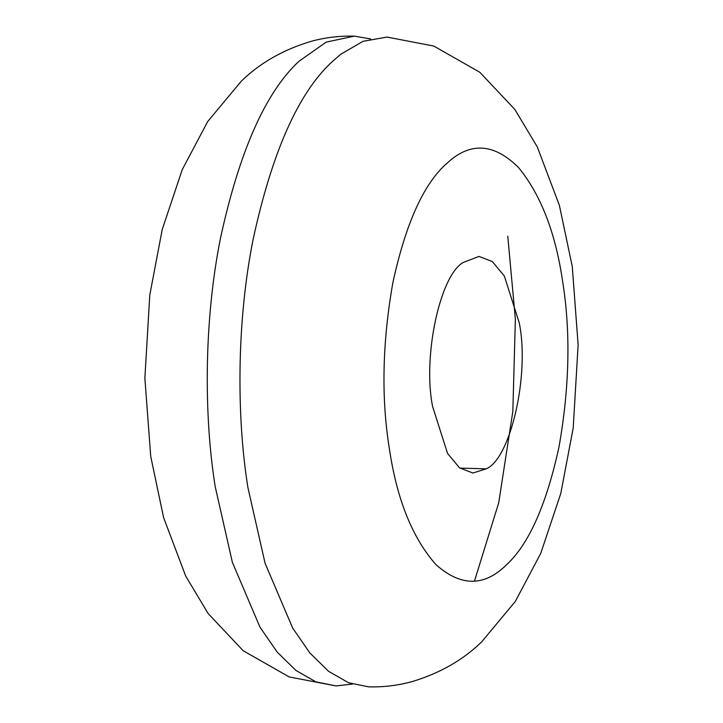 <?xml version="1.0" encoding="UTF-8"?>
<svg xmlns="http://www.w3.org/2000/svg" width="723" height="723" viewBox="0 0 723 723"><rect width="100%" height="100%" fill="white"/><g stroke="black" fill="none" stroke-linecap="round" stroke-linejoin="round"><path stroke-width="1.08" d="M519.25 322.81L504.338 276.014L492.327 261.572L479.006 256.43L463.163 262.494C440.072 275.391 422.458 356.575 432.643 406.642L447.555 453.438L459.566 467.88L472.896 473.023L486.19 468.838C510.284 459.078 529.932 375.345 519.25 322.81M340.641 54.333L331.468 62.368C298.156 93.439 272.065 152.327 253.195 239.042C236.421 322.612 236.647 417.867 247.944 487.718L265.088 563.289L292.679 628.088L309.878 652.986L328.712 671.414L348.54 682.747L368.685 686.85C383.452 687.239 397.921 685.494 412.092 681.608C439.846 673.258 463.036 660.009 481.663 641.87L515.309 601.455L540.741 553.384L560.777 493.493L573.212 427.989L578.129 344.871L572.273 266.579L559.385 205.341L537.297 146.923L514.812 109.399L479.819 72.273L433.791 46.055L387.013 37.072L363.063 41.301L340.641 54.333M474.442 581.175L498.734 502.72L512.833 411.477L515.372 319.123L507.763 236.204M370.601 38.915L354.315 36.15L326.2 42.115L298.771 61.446C265.458 92.517 239.367 151.405 220.497 238.12C203.723 321.69 203.949 416.945 215.237 486.796L232.39 562.367L259.973 627.166L277.171 652.065L296.005 670.492L315.843 681.825L335.987 685.928L352.399 684.085M459.855 468.097L486.19 468.838M389.345 448.567C396.855 499.304 412.39 537.993 435.96 564.627C460.506 586.498 483.777 586.787 505.775 565.494L506.868 564.455C529.073 543.741 546.471 504.482 559.051 446.669C569.57 386.841 570.745 331.577 562.557 280.895C555.409 232.481 540.768 194.749 518.644 167.682C495.544 144.582 473.05 141.907 451.143 159.638L445.025 164.998C422.819 185.712 405.422 224.97 392.842 282.783C382.322 342.621 381.157 397.876 389.345 448.567M335.987 685.928L289.209 676.945L243.181 650.727L208.188 613.601L185.703 576.077L163.615 517.659L150.727 456.421L144.871 378.129L149.788 295.011L162.223 229.507L182.259 169.616L207.691 121.545L241.337 81.13C260.163 62.793 283.633 49.462 311.749 41.166C325.657 37.433 339.846 35.77 354.315 36.15"/></g></svg>
